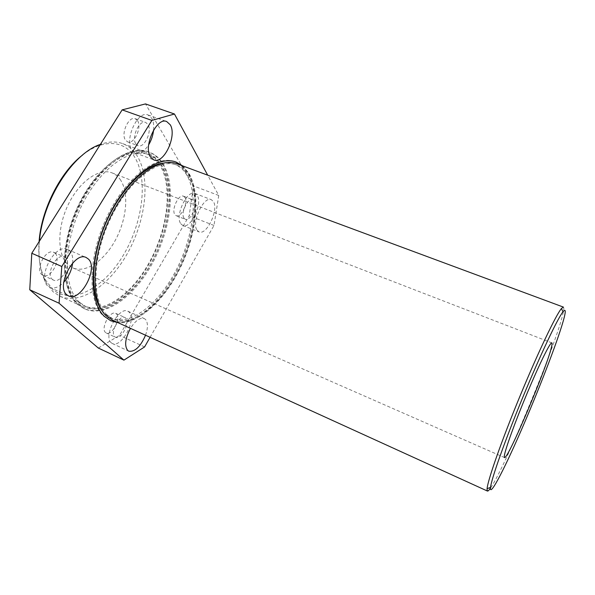 <?xml version="1.0" encoding="UTF-8"?>
<svg xmlns="http://www.w3.org/2000/svg" width="595" height="595" viewBox="0 0 595 595"><rect width="100%" height="100%" fill="white"/><g stroke="black" fill="none" stroke-linecap="round" stroke-linejoin="round"><path stroke-width="0.45" stroke-dasharray="2.98 2.23" d="M82.683 154.945C88.543 150.364 94.322 147.136 100.019 145.262C114.872 140.985 126.237 144.659 134.113 156.277C148.653 178.463 142.934 222.5 123.314 255.24C103.917 288.129 71.75 306.068 52.405 289.125L44.826 278.995C39.947 269.297 38.028 256.862 39.084 241.689M39.441 241.124C38.035 257.531 39.947 270.926 45.175 281.309L52.955 291.662L59.76 296.132C81.277 305.607 111.183 284.016 128.676 251.135C146.303 218.298 150.684 176.782 136.738 155.265C133.072 149.702 128.386 145.827 122.689 143.648C116.508 141.35 109.577 141.424 101.894 143.871L100.391 144.392M563.361 307.079C564.082 307.437 563.881 309.921 562.758 314.532C555.217 346.721 504.895 467.744 490.444 488.183M120.012 179.207C129.167 191.895 127.003 218.157 115.899 239.175C104.884 260.253 86.022 273.618 72.813 267.891L67.651 264.336C57.15 254.318 57.046 227.335 68.41 204.249C79.671 181.096 99.38 167.686 112.024 172.877C115.177 174.119 117.84 176.224 120.012 179.207M153.592 130.06C154.046 125.181 153.428 121.239 151.74 118.234L148.021 114.954C137.661 110.045 124.043 139.951 132.008 150.2L135.355 152.997C139.899 154.217 144.332 151.502 148.653 144.838M135.883 143.923L137.973 145.693C144.28 148.616 152.499 131.026 147.939 124.392L145.708 122.444C139.386 119.461 131.093 137.571 135.883 143.923M137.549 120.673C142.22 127.323 134.031 144.83 127.605 141.863L125.478 140.085C120.569 133.711 128.84 115.698 135.273 118.717L137.549 120.673M197.057 230.198L199.013 231.909C206.577 235.724 218.878 209.938 213.486 201.698L211.307 199.682C203.773 195.71 191.203 222.53 197.057 230.198M180.783 223.727L182.821 225.46C190.645 229.38 202.917 203.802 197.257 195.502L194.989 193.457C187.187 189.396 174.655 215.992 180.783 223.727M184.019 218.194L185.29 219.287C190.065 221.704 197.6 205.952 194.082 200.946L192.721 199.734C187.953 197.265 180.322 213.397 184.019 218.194M184.956 197.436C188.563 202.456 181.044 218.134 176.172 215.695L174.871 214.587C171.092 209.767 178.708 193.717 183.565 196.216L184.956 197.436M145.537 335.223C148.043 327.949 148.051 322.713 145.574 319.508L144.258 318.57C140.033 317.351 135.429 320.608 130.461 328.351M111.287 342.817L112.343 343.516C121.358 348.544 137.058 319.084 129.174 312.159L127.821 311.2C118.896 305.971 102.809 336.547 111.287 342.817M114.798 336.807L115.482 337.261C120.971 340.355 130.61 322.222 125.731 318.072L124.935 317.514C119.469 314.346 109.688 332.888 114.798 336.807M116.516 313.907C121.499 318.094 111.86 336.138 106.267 332.999L105.568 332.531C100.354 328.581 110.142 310.129 115.705 313.342L116.516 313.907M72.657 263.035C73.178 257.724 72.211 253.723 69.771 251.045L67.48 249.454C55.238 242.708 36.645 277.642 48.039 286.255L49.831 287.43C54.13 289.036 58.771 287.303 63.754 282.246M52.308 279.345L53.461 280.104C60.988 284.12 72.129 263.526 65.591 257.828L64.245 256.906C56.756 252.808 45.451 273.968 52.308 279.345M55.104 253.254C61.776 258.996 50.635 279.464 42.989 275.403L41.814 274.63C34.822 269.208 46.127 248.182 53.736 252.325L55.104 253.254M176.975 163.781C182.174 165.782 186.361 169.516 189.537 175.004C201.586 196.216 195.837 238.186 178.203 271.937C160.695 305.733 132.105 328.752 112.448 320.14M106.944 314.822C91.571 300.929 91.935 257.866 110.209 219.205C128.327 180.441 158.597 157.653 176.618 165.016C181.713 166.972 185.819 170.639 188.942 176.008C200.835 196.856 195.205 238.216 177.831 271.491C160.576 304.818 132.41 327.481 113.065 319.009L106.944 314.822M162.77 163.164C167.039 162.554 170.951 162.911 174.506 164.235C179.623 166.198 183.751 169.865 186.889 175.242C198.856 196.097 193.278 237.442 175.904 270.688C158.649 303.978 130.431 326.581 111.012 318.08L104.869 313.877L101.938 310.553M181.72 165.544L188.079 173.227C199.615 193.524 195.272 232.481 179.668 265.526C164.108 298.571 137.943 323.851 117.051 322.237M110.298 320.564L103.552 316.094C87.591 301.873 87.785 257.509 106.617 217.606C125.292 177.615 156.589 154.165 175.22 161.766L175.748 161.966M182.762 165.931L189.106 173.614C200.604 193.896 196.231 232.861 180.627 265.928C165.068 298.988 138.925 324.29 118.063 322.698M76.919 302.565C60.311 288.159 59.641 244.657 78.049 205.996C96.293 167.24 127.806 144.875 147.091 152.699C152.565 154.797 157.028 158.612 160.479 164.138C173.584 185.528 168.601 227.245 150.966 260.498C133.466 293.789 104.14 316.019 83.441 306.923L76.919 302.565M162.078 163.521C175.317 185.276 170.2 227.61 152.305 261.339C134.544 295.12 104.817 317.715 83.828 308.485L77.268 304.119C60.422 289.564 59.716 245.4 78.414 206.086C96.94 166.674 128.929 143.938 148.46 151.859C154.038 153.993 158.575 157.883 162.078 163.521M163.082 163.9C176.284 185.647 171.137 227.989 153.242 261.74C135.489 295.529 105.776 318.154 84.825 308.946L78.28 304.58C61.464 290.04 60.794 245.861 79.499 206.532C98.034 167.091 129.993 144.332 149.494 152.238C155.057 154.365 159.586 158.255 163.082 163.9M79.596 302.394C63.33 288.173 62.787 245.311 80.927 207.238C98.911 169.062 129.874 146.995 148.802 154.685C154.15 156.738 158.515 160.464 161.885 165.879C174.752 186.882 169.82 228.019 152.446 260.833C135.199 293.699 106.356 315.633 86.059 306.722L79.596 302.394M77.581 301.479C61.24 287.236 60.638 244.381 78.763 206.353C96.732 168.221 127.746 146.206 146.742 153.919C152.112 155.979 156.492 159.713 159.884 165.127C172.818 186.146 167.939 227.26 150.565 260.045C133.317 292.874 104.423 314.755 84.059 305.815L77.581 301.479M150.089 337.298L213.984 225.475L218.752 195.48L207.714 175.183M98.324 348.045L119.535 335.379L189.195 215.747L193.487 185.93L145.492 103.917M144.585 346.93L119.535 335.379M213.984 225.475L189.195 215.747M218.752 195.48L193.487 185.93M44.826 278.995L45.175 281.309M100.019 145.262L101.894 143.871M72.813 267.891L504.493 457.555M135.355 152.997L153.785 159.877M127.605 141.863L137.973 145.693M182.821 225.46L199.013 231.909M176.172 215.695L185.29 219.287M112.343 343.516L128.743 351.169M106.267 332.999L115.482 337.261M49.831 287.43L68.499 295.901M42.989 275.403L53.461 280.104M176.618 165.016L174.506 164.235M110.811 320.802L109.785 320.333M122.689 143.648L147.091 152.699M84.825 308.946L83.828 308.485M148.802 154.685L146.742 153.919M86.059 306.722L84.059 305.815M149.494 152.238L148.46 151.859M59.76 296.132L83.441 306.923M176.276 162.152L175.22 161.766M113.065 319.009L111.012 318.08M53.736 252.325L64.245 256.906M67.48 249.454L86.245 257.553M115.705 313.342L124.935 317.514M127.821 311.2L144.258 318.57M183.565 196.216L192.721 199.734M194.989 193.457L211.307 199.682M135.273 118.717L145.708 122.444M148.021 114.954L166.667 121.536M112.024 172.877L551.825 342.854"/><path stroke-width="0.89" d="M39.084 241.689C41.211 209.767 60.422 171.903 82.683 154.945M100.391 144.392C72.999 153.168 42.617 200.099 39.441 241.124M564.209 317.47C565.927 310.597 565.518 308.708 562.989 311.81C557.604 318.451 540.238 355.059 522.566 397.899C504.88 440.731 491.381 478.93 490.511 487.439L490.459 487.997C489.886 497.472 505.995 465.781 523.689 424.614C541.405 383.47 559.538 335.907 564.209 317.47M487.045 489.216L487.089 488.644C487.826 479.987 501.57 440.761 519.747 396.731C537.91 352.694 555.834 315.194 561.42 308.537L563.361 307.079L176.975 163.781C158.687 156.314 127.932 179.459 109.525 218.863C90.968 258.163 90.656 301.888 106.282 315.93L112.448 320.14L487.431 491.046L487.045 489.216M504.329 455.926L504.493 457.555C507.714 460.307 547.266 366.877 551.58 346.669C552.13 344.304 552.212 343.032 551.825 342.854C550.375 341.872 539.68 363.374 527.505 392.336C515.33 421.267 505.029 449.746 504.329 455.926M150.565 157.11L153.785 159.877C163.796 164.517 177.243 135.734 170.244 124.786L166.667 121.536C156.641 116.732 142.941 146.92 150.565 157.11M148.653 144.838C151.361 140.308 153.004 135.385 153.592 130.06M130.461 328.351C125.181 338.436 124.266 345.814 127.717 350.485L128.743 351.169C134.872 352.084 140.472 346.766 145.537 335.223M66.766 294.748L68.499 295.901C80.466 302.26 98.629 268.486 88.462 259.123L86.245 257.553C74.375 250.956 55.744 286.269 66.766 294.748M63.754 282.246C68.723 276.712 71.69 270.308 72.657 263.035M101.938 310.553C90.239 295.343 90.708 259.569 104.809 225.498C118.844 191.397 143.745 165.7 162.77 163.164M117.051 322.237L110.298 320.564M118.063 322.698L110.811 320.802L104.594 316.57C88.662 302.357 88.893 257.985 107.732 218.067C126.408 178.046 157.682 154.566 176.276 162.152L182.762 165.931M207.714 175.183L174.454 114.009L151.866 120.421L61.798 266.493L59.076 303.242L123.931 360.131L144.585 346.93L150.089 337.298M61.798 266.493L31.795 253.262L29.75 289.765L98.324 348.045L123.931 360.131M59.076 303.242L29.75 289.765M174.454 114.009L145.492 103.917L122.146 109.867L31.795 253.262M151.866 120.421L122.146 109.867M175.748 161.966L181.72 165.544M490.444 488.183C488.978 490.31 487.974 491.262 487.431 491.046M562.989 311.81L561.42 308.537M490.511 487.439L487.089 488.644"/></g></svg>

